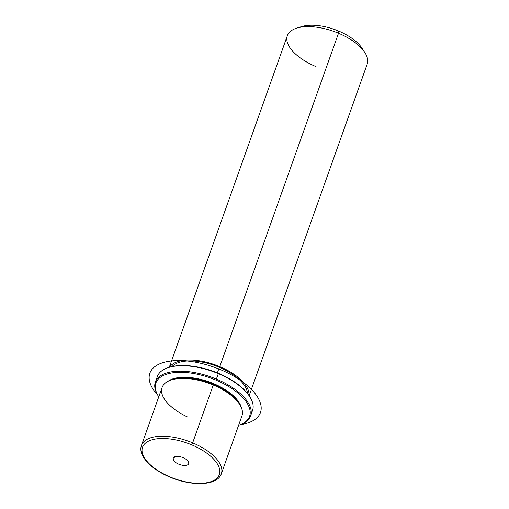 <?xml version="1.0" encoding="UTF-8"?>
<svg xmlns="http://www.w3.org/2000/svg" width="509" height="509" viewBox="0 0 509 509"><rect width="100%" height="100%" fill="white"/><g stroke="black" fill="none" stroke-linecap="round" stroke-linejoin="round"><path stroke-width="0.76" d="M238.988 403.433A40.752 18.878 -160.4 0 0 213.296 384.301L213.538 383.621A40.752 18.878 -160.4 0 0 167.983 381.324A40.752 18.878 19.6 0 1 213.538 383.621L213.296 384.301A40.752 18.878 19.6 0 1 238.53 402.714L239.491 404.165A42.381 19.635 -160.4 0 0 213.246 385.02L213.296 384.301A40.752 18.878 -160.4 0 0 172.271 379.676A40.752 18.878 19.6 0 1 173.079 379.409A40.752 18.878 19.6 0 1 213.296 384.301L213.246 385.02A42.381 19.635 -160.4 0 0 171.418 379.93A42.381 19.635 -160.4 0 0 187.802 417.106M213.538 383.621A40.752 18.878 19.6 0 1 241.272 407.423A40.752 18.878 -160.4 0 0 213.538 383.621M172.036 366.575A40.752 18.878 19.6 0 1 219.354 367.294L217.362 372.881L219.354 367.294A40.752 18.878 19.6 0 1 247.45 393.425A40.752 18.878 -160.4 0 0 219.354 367.294A40.752 18.878 -160.4 0 0 172.036 366.575M158.77 396.804L158.77 396.804A49.717 23.032 19.6 0 1 167.448 373.937A49.717 23.032 19.6 0 1 215.918 380.089A49.717 23.032 -160.4 0 0 167.448 373.937A49.717 23.032 -160.4 0 0 158.77 396.804L158.293 396.078A50.531 23.414 19.6 0 1 167.117 372.83A50.531 23.414 19.6 0 1 216.376 379.09L218.316 373.644A50.531 23.414 -160.4 0 0 168.441 367.574L169.274 367.313L287.35 35.713A42.381 19.635 19.6 0 1 338.51 33.231L219.786 366.652A42.381 19.635 -160.4 0 0 169.567 367.218A42.381 19.635 19.6 0 1 219.786 366.652A42.381 19.635 19.6 0 1 248.958 395.493A42.381 19.635 -160.4 0 0 219.786 366.652L338.51 33.231A42.381 19.635 19.6 0 1 367.199 64.147L249.124 395.748A49.717 23.032 19.6 0 0 218.342 373.288A49.717 23.032 -160.4 0 0 168.861 367.447M363.102 50.117A37.494 17.37 -160.4 0 0 338.67 31.081A37.494 17.37 -160.4 0 0 299.394 27.435A37.494 17.37 19.6 0 1 301.665 26.576A37.494 17.37 19.6 0 1 338.67 31.081L338.51 33.231L338.67 31.081A37.494 17.37 19.6 0 1 361.886 48.018L364.756 52.382A42.381 19.635 -160.4 0 0 338.51 33.231A42.381 19.635 -160.4 0 0 296.683 28.141A42.381 19.635 -160.4 0 0 316.038 66.628M188.47 461.828A8.239 3.817 19.6 0 1 188.693 463.68A8.239 3.817 19.6 0 1 181.427 465.041A8.239 3.817 19.6 0 1 173.391 460.009L174.511 456.859L173.391 460.009A8.239 3.817 19.6 0 1 173.168 458.151A8.239 3.817 19.6 0 1 180.434 456.796A8.239 3.817 19.6 0 1 188.47 461.828A8.239 3.817 -160.4 0 0 178.684 456.478A8.239 3.817 -160.4 0 0 173.391 460.009A8.239 3.817 -160.4 0 0 183.176 465.36A8.239 3.817 -160.4 0 0 188.47 461.828M191.734 444.86A40.752 18.878 19.6 0 1 218.31 476.583A40.752 18.878 19.6 0 1 170.127 476.971A40.752 18.878 19.6 0 1 143.551 445.248A40.752 18.878 19.6 0 1 191.734 444.86L192.65 442.855A42.381 19.635 -160.4 0 0 141.489 445.337A42.381 19.635 19.6 0 1 192.65 442.855L213.246 385.02L192.65 442.855A42.381 19.635 19.6 0 1 221.339 473.771A42.381 19.635 -160.4 0 0 192.65 442.855L191.734 444.86A40.752 18.878 -160.4 0 0 143.551 445.248A40.752 18.878 -160.4 0 0 170.127 476.971A40.752 18.878 -160.4 0 0 218.31 476.583A40.752 18.878 -160.4 0 0 191.734 444.86M162.085 387.502A42.381 19.635 19.6 0 1 213.246 385.02A42.381 19.635 19.6 0 1 241.934 415.936L221.339 473.771C217.362 485.885 191.963 486.528 169.981 477.118L169.981 477.118C151.09 469.298 137.704 455.593 141.489 445.337L162.085 387.502M215.918 380.089A49.717 23.032 19.6 0 1 238.626 425.238L238.626 425.238A49.717 23.032 -160.4 0 0 215.918 380.089L216.376 379.09L215.918 380.089M239.033 425.104A50.531 23.414 -160.4 0 0 250.581 415.948A50.531 23.414 -160.4 0 0 216.376 379.09A50.531 23.414 19.6 0 1 239.453 424.977L238.626 425.238M249.359 396.11A49.717 23.032 -160.4 0 0 218.342 373.288L218.316 373.644A50.531 23.414 19.6 0 1 252.521 410.502L250.581 415.948M155.372 382.049L157.313 376.603A50.531 23.414 19.6 0 1 218.316 373.644L216.376 379.09A50.531 23.414 -160.4 0 0 155.372 382.049A50.531 23.414 -160.4 0 0 158.534 396.441M168.441 367.574A50.531 23.414 -160.4 0 0 156.708 379.453M169.274 367.313A49.717 23.032 19.6 0 1 218.342 373.288L218.316 373.644A50.531 23.414 -160.4 0 1 249.607 396.473L249.124 395.748M251.191 413.098A50.531 23.414 -160.4 0 0 249.607 396.473M157.612 394.99A58.681 27.187 19.6 0 1 170.216 361.104A58.681 27.187 19.6 0 1 244.619 383.398A58.681 27.187 19.6 0 1 240.668 424.57M173.079 379.409L171.418 379.93M301.665 26.576L296.683 28.141"/></g></svg>
